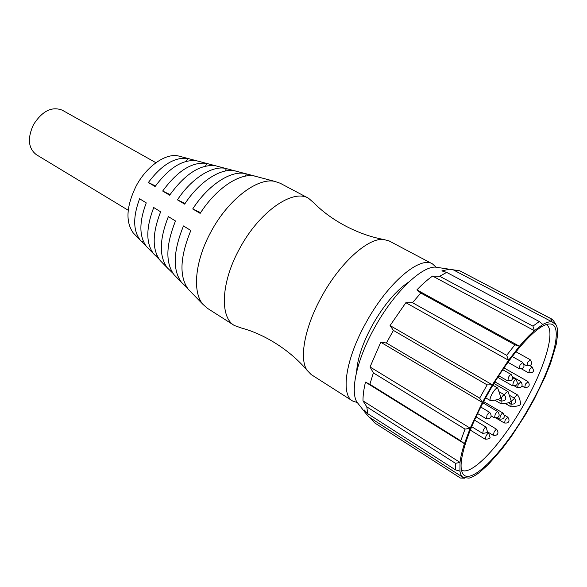 <?xml version="1.0" encoding="UTF-8"?>
<svg xmlns="http://www.w3.org/2000/svg" width="587" height="587" viewBox="0 0 587 587"><rect width="100%" height="100%" fill="white"/><g stroke="black" fill="none" stroke-linecap="round" stroke-linejoin="round"><path stroke-width="0.88" d="M306.986 370.221C290.514 350.622 265.008 334.297 241.543 328.052L234.345 325.499C219.531 317.193 221.05 281.863 239.79 248.279C259.351 211.65 292.928 188.537 308.505 198.237L314.28 203.241C331.281 220.58 358.055 234.727 383.23 239.386C367.836 237.955 339.961 262.961 321.808 296.332C304.778 326.768 298.966 358.452 306.986 370.221L311.169 374.543L352.552 400.965L357.322 402.572M436.185 267.239L432.436 263.879L389.056 240.897L383.23 239.386M546.314 324.604C556.256 330.055 544.809 367.961 524.037 404.223C502.252 443.214 471.838 476.541 461.521 470.106M529.269 407.107C503.485 453.546 466.511 490.783 461.712 470.913C458.278 459.775 468.932 427.189 487.885 393.826C508.335 357.241 534.764 326.922 547.113 324.369C565.552 319.123 554.304 363.713 529.269 407.107M380.78 342.25L386.4 342.999L479.667 398.133L482.367 402.462L492.317 384.823L508.525 360.257L519.436 346.242C524.793 339.88 529.782 334.693 534.383 330.686L542.806 324.479C546.614 322.292 549.726 321.441 552.125 321.918L555.889 324.582C557.232 326.776 557.811 330.048 557.613 334.407L556.234 344.334L550.709 362.913L544.971 377.133L533.972 399.644L525.372 414.818L511.446 436.295L501.856 449.158L487.995 464.845L479.535 472.359C475.543 475.433 472.043 477.356 469.042 478.126L463.275 477.554C461.543 476.446 460.435 474.318 459.944 471.17L460.01 462.409C460.626 457.192 462.101 450.963 464.434 443.706L470.194 428.194L482.367 402.462L380.78 342.25L370.045 366.97L470.194 428.194L465.043 429.134L460.744 440.793L464.434 443.706L365.466 382.137C363.764 389.298 362.935 395.535 362.993 400.87L460.01 462.409L455.512 463.326L455.505 469.901L459.944 471.17M479.667 398.133L487.137 384.881L393.415 330.408L390.069 325.565L492.317 384.823L487.137 384.881M439.472 267.731L435.341 267.107C421.026 266.586 393.606 293.074 374.777 327.37C357.182 358.664 349.999 390.568 356.793 401.897L359.369 405.184M386.4 342.999L393.415 330.408M405.859 302.687L412.5 302.701L420.791 293.03L416.895 289.883L519.436 346.242L514.887 344.804L506.676 355.311L508.525 360.257L405.859 302.687L390.069 325.565M542.806 324.479L539.292 321.515L532.945 326.13L534.383 330.686L432.612 276.066C427.637 279.522 422.398 284.123 416.895 289.883M432.612 276.066L439.7 276.286L446.641 272.383L441.886 270.908L449.304 269.213L459.76 270.805L551.479 318.902L550.577 318.521L552.125 321.918L452.871 269.631M409.007 281.885C396.445 290.073 384.287 304.396 372.525 324.86C362.671 343.043 357.38 358.657 356.661 371.703M432.436 263.879C420.021 255.697 387.736 282.861 366.185 322.336C345.728 358.62 340.416 394.493 352.552 400.965M514.241 398.089C515.892 395.829 517.066 394.824 517.771 395.051L518.035 395.587C519.451 397.839 520.287 400.62 520.559 403.922C520.918 405.771 514.388 406.652 511.526 406.754L510.939 406.784L511.072 404.105M492.177 393.686C494.577 389.717 496.404 387.816 497.673 387.985L500.704 396.849C501.342 399.578 494.291 400.356 491.062 400.532L490.328 400.569C489.587 399.696 490.204 397.406 492.177 393.686M513.324 382.313C514.469 380.405 515.342 379.488 515.929 379.562L516.076 379.855C517.734 382.24 518.482 386.312 512.708 385.696L513.324 382.313M495.142 414.488C496.323 412.536 497.218 411.59 497.82 411.663L497.967 411.964C499.691 414.011 500.161 418.399 494.548 417.761L495.142 414.488M525.409 384.118L528.007 381.726C529.709 383.839 530.303 387.86 524.756 387.369L525.409 384.118M527.632 362.348L530.31 359.948C532.13 362.473 532.556 366.303 526.994 365.774L527.632 362.348M508.467 377.294C509.641 375.35 510.529 374.418 511.145 374.491L511.306 374.814C513.089 377.228 513.588 381.396 507.872 380.772L508.467 377.294M483.314 429.985C484.524 427.989 485.442 427.02 486.065 427.094L487.467 431.746C486.66 432.758 485.089 433.257 482.741 433.235L483.314 429.985M494.071 432.127C495.23 430.205 496.103 429.266 496.69 429.332L496.822 429.611C498.612 431.761 498.752 436.06 493.462 435.261L494.071 432.127M511.761 400.848L514.447 398.397C516.215 400.576 516.619 404.619 511.13 404.083L511.761 400.848M505.202 419.837L507.88 417.364C509.611 419.463 509.905 423.719 504.578 422.97L505.202 419.837M486.007 435.994C487.195 434.02 488.098 433.074 488.707 433.14L490.101 437.645C489.36 438.687 487.804 439.193 485.42 439.164L486.007 435.994M487.012 415.295C488.223 413.285 489.147 412.323 489.778 412.404L489.932 412.727C491.51 414.62 492.368 419.272 486.44 418.634L487.012 415.295M519.994 365.048L522.753 362.619C524.573 365.202 525.042 369.054 519.378 368.526L519.994 365.048M529.503 369.472L532.123 367.088C533.803 370.324 534.86 372.848 528.85 372.811L529.503 369.472M500.366 415.845C501.525 413.923 502.391 412.999 502.986 413.057L503.118 413.343C504.827 415.354 505.29 419.683 499.757 419.059L500.366 415.845M501.621 397.575C502.795 395.623 503.69 394.684 504.299 394.757L504.453 395.066C506.119 397.113 506.83 401.493 501.027 400.936L501.621 397.575M518.233 384.236L520.918 381.807C522.635 384.133 523.171 388.198 517.602 387.559L518.233 384.236M504.343 394.794C506.075 392.446 507.322 391.39 508.078 391.646L511.02 400.371C511.321 403.071 504.556 403.511 501.658 403.753L501.004 403.79L501.122 400.928M308.505 198.237L280.248 183.269L274.716 181.376C257.414 177.413 228.204 199.536 211.137 231.491C194.994 260.628 192.096 292.238 203.014 304.411L207.387 308.292L234.345 325.499M256.057 176.452L254.442 176.027C239.599 172.813 216.141 188.332 200.16 213.375L192.727 208.95C208.055 185.11 230.581 170.413 244.984 173.532L255.719 176.305M235.871 171.074L234.668 170.81C220.756 167.801 199.264 181.603 184.648 204.137L177.45 199.851C191.435 178.485 211.995 165.475 225.452 168.381L235.842 171.118M216.126 165.879L215.385 165.725C200.314 164.096 185.066 173.921 169.636 195.2L162.672 191.046C177.362 170.986 191.934 161.755 206.397 163.355L216.104 165.916M196.821 160.809L196.572 160.765C182.806 159.194 168.983 167.787 155.1 186.541L148.357 182.52C161.52 164.94 174.669 156.912 187.796 158.446L196.814 160.823M180.414 156.502L178.213 155.922C165.629 153.053 146.545 166.326 136.177 185.976C126.322 206.184 125.361 221.864 133.293 233.002L134.885 234.631M155.929 162.716L62.244 110.173C51.781 106.159 42.169 111.031 33.4 124.789C27.273 138.371 28.249 148.328 36.321 154.652L128.223 210.263M555.889 324.582L553.416 320.561L551.479 318.902M455.512 463.326L366.809 406.864L367.726 413.696L364.256 409.99L365.51 413.013L369.274 417.232L463.275 477.554M463.935 477.913L460.428 478.038L464.655 478.185M460.428 478.038L374.719 422.919L370.25 417.856M366.809 406.864L362.993 400.87M365.466 382.137L369.891 384.302L373.369 372.877L370.045 366.97M459.76 270.805L550.577 318.521M539.292 321.515L446.641 272.383M439.7 276.286L532.945 326.13M514.887 344.804L420.791 293.03M412.5 302.701L506.676 355.311M465.043 429.134L373.369 372.877M369.891 384.302L460.744 440.793M367.726 413.696L455.505 469.901M146.024 245.924L140.22 240.098C133.088 230.706 132.882 216.926 139.581 198.751L146.251 202.889C139.009 222.157 139.112 236.73 146.559 246.591L148.284 248.352M159.29 259.417L153.655 253.855C145.862 243.48 145.892 228.035 153.743 207.527L160.633 211.797C152.216 233.435 152.055 249.673 160.148 260.511L161.997 262.404M172.923 273.263L167.42 267.958C158.996 256.622 159.319 239.503 168.374 216.588L175.491 220.998C165.842 245.08 165.373 263.005 174.082 274.775L176.049 276.793M186.923 287.476L181.537 282.413C172.527 270.159 173.172 251.339 183.482 225.951L190.841 230.508C179.916 257.099 179.086 276.726 188.368 289.406L190.445 291.541M143.14 240.861L142.399 242.24M156.964 255.396L156.384 256.468M171.133 270.203L170.692 271.003M185.639 285.289L185.331 285.862M155.504 185.954L148.357 182.52M178.213 155.922L187.796 158.446L186.24 161.344M170.054 194.576L162.672 191.046M206.903 163.457L205.45 166.121M185.081 203.476L177.45 199.851M226.435 168.586L225.078 171.074M200.622 212.67L192.727 208.95M246.423 173.855L245.146 176.195M435.341 267.107L449.304 269.213M517.771 395.051L494.936 381.873M497.673 387.985L492.897 385.219M515.929 379.562L512.48 377.595M497.82 411.663L482.962 402.851M527.874 381.462L503.998 367.939M530.164 359.662L515.936 351.789M511.145 374.491L502.773 369.737M486.065 427.094L474.523 420.109M496.69 429.332L476.013 416.858M514.307 398.125L509.832 395.528M507.748 417.1L503.734 414.723M488.707 433.133L487.21 432.23M489.778 412.404L480.797 407.048M522.591 362.311L512.231 356.536M531.983 366.816L529.533 365.452M502.986 413.057L483.622 401.603M504.299 394.757L499.449 391.94M520.779 381.528L512.113 376.597M508.078 391.646L493.953 383.48M196.572 160.765L206.397 163.355M215.385 165.725L225.452 168.381M234.668 170.81L244.984 173.532M254.442 176.027L274.716 181.376M356.793 401.897L365.51 413.013M510.939 406.784L505.187 403.408M490.328 400.569L485.662 397.825M512.378 385.718L497.776 377.338M494.225 417.775L491.172 415.956M524.462 387.391L522.21 386.099M526.671 365.796L523.384 363.962M507.513 380.794L498.774 375.79M482.404 433.25L471.662 426.69M493.168 435.268L487.452 431.797M510.829 404.098L508.533 402.755M504.292 422.978L495.435 417.695M485.104 439.171L470.268 430.088M486.087 418.648L477.583 413.542M519.033 368.548L507.953 362.318M528.549 372.833L520.64 368.394M499.449 419.067L496.873 417.533M500.689 400.95L498.18 399.476M517.286 387.574L513.83 385.593M501.004 403.79L494.819 400.158M133.293 233.002L140.22 240.098M146.559 246.591L153.655 253.855M160.148 260.511L167.42 267.958M174.082 274.775L181.537 282.413M188.368 289.406L203.014 304.411"/></g></svg>
